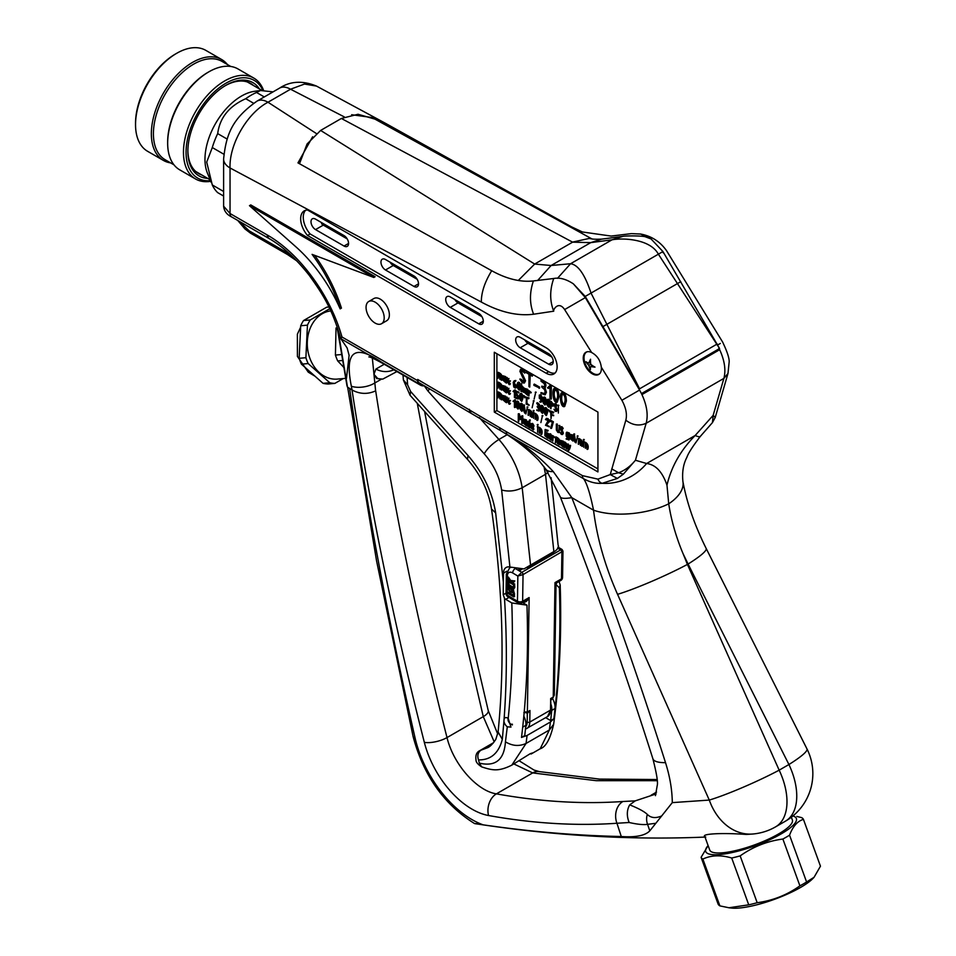 <?xml version="1.0" encoding="UTF-8"?>
<svg xmlns="http://www.w3.org/2000/svg" width="956" height="956" viewBox="0 0 956 956"><rect width="100%" height="100%" fill="white"/><g stroke="black" fill="none" stroke-linecap="round" stroke-linejoin="round"><path stroke-width="1.43" d="M211.252 182.476L207.38 173A51.66 29.827 -60 0 1 236.813 99.113A51.66 29.827 -60 0 1 254.535 91.31L260.45 90.509L256.555 92.481A59.535 34.38 -60 0 0 245.74 98.719C229.141 106.104 219.784 117.731 217.693 133.613A59.535 34.38 -60 0 0 212.292 147.547L206.699 162.09L212.292 184.95A59.535 34.38 -60 0 0 217.693 192.634L223.608 196.052M273.069 91.872L260.45 90.509M341.28 354.545L335.425 355.07L336.034 327.98M335.425 355.07A38.467 30.341 84.9 0 0 336.476 358.058A38.467 30.341 84.9 0 0 337.707 360.926L342.308 360.52M344.447 368.084L337.707 360.926M330.716 310.903A34.261 27.019 84.9 0 0 310.138 358.954A34.261 27.019 84.9 0 0 337.408 379.09L345.582 378.361M611.721 468.87L618.568 472.754L610.251 474.582L617.373 478.442L623.372 474.164L618.568 472.754C624.854 470.471 630.47 466.301 635.429 460.254L646.16 423.269C648.311 415 646.901 405.428 641.93 394.577L719.665 349.705C724.624 360.555 726.034 370.115 723.883 378.397L646.16 423.269C639.277 426.292 632.502 425.277 625.833 420.198L610.251 474.582L597.942 479.135L582.431 475.634A7.325 4.23 -60 0 0 583.566 478.717C586.817 483.031 590.127 493.523 593.533 510.181A54.958 24.02 -7 0 0 668.722 503.824C671.22 520.16 676 536.77 683.05 553.644L687.424 564.422A54.958 5.342 -24 0 1 617.552 594.333L709.28 800.076A54.958 42.685 85 0 0 752.91 834.002L746.409 834.445C719.904 832.485 698.669 834.062 705.755 837.05C630.769 840.228 553.906 835.771 475.168 823.666L474.546 823.558C443.931 804.366 423.448 775.364 413.112 736.574A7.325 2.82 -12.9 0 0 415.071 737.936A3458.665 1996.869 60 0 1 349.609 388.447L352.023 389.964C359.815 394.183 367.69 394.481 375.624 390.861L375.672 390.837C393.334 504.78 417.115 620.372 447.014 737.578A16.491 5.891 165.7 0 1 424.333 742.346A2816.017 1625.833 60 0 1 352.023 389.964L347.494 387.108L337.707 328.338M347.004 385.865L347.494 387.108M424.392 385.806A16.491 9.524 -60 0 1 420.377 385.101A16.491 9.524 -60 0 1 419.11 384.109A137.401 79.324 -60 0 0 418.656 383.631L340.862 338.723L341.973 336.99C330.418 295.464 299.503 253.197 266.987 234.853L268.505 238.199C282.331 246.062 295.894 258.419 309.206 275.292C323.295 294.914 331.875 308.406 340.874 338.771L347.136 347.96L349.107 355.381L346.478 378.325M396.919 371.561L382.747 379.114L376.712 378.552L373.939 374.31L375.899 369.064L384.252 364.236A16.491 9.524 -60 0 1 382.998 363.256C354.819 343.264 344.268 350.924 351.354 386.224L352.023 389.976M291.437 255.551L286.059 252.133L287.505 254.535L296.874 260.94M375.624 390.861L372.338 358.082M522.55 602.531L526.959 605.16L511.807 602.949C513.169 643.137 511.962 681.616 508.21 718.41A5.497 3.179 -120 0 0 507.421 717.944A5.497 3.179 -120 0 0 505.007 717.848A5.497 3.179 -120 0 0 504.099 718.996C506.955 680.409 507.086 640.15 504.493 598.229L503.226 594.751L503.358 582.096L495.662 512.906C492.256 491.97 483.043 472.85 468.022 455.546L410.602 391.47L407.626 384.85L407.089 377.429M503.358 582.085L503.501 573.158A12.834 7.409 -120 0 1 506.154 567.47A12.834 7.409 -120 0 1 509.918 567.028L523.972 568.916L553.871 551.552L545.506 474.307L522.191 487.763C519.323 470.137 511.568 454.028 498.924 439.461C492.388 443.596 487.476 448.364 484.178 453.753C493.678 464.688 499.486 476.757 501.637 489.986L509.918 567.039M552.317 698.191A12.822 7.409 60 0 1 555.006 708.504L553.894 718.745C559.021 677.207 560.849 633.589 559.391 587.916L556.022 584.475M527.186 712.65L529.959 710.511L529.779 722.079L550.513 710.105A1.828 1.076 0.9 0 0 551.038 709.364L550.68 698.537L550.513 710.105A14.651 8.461 60 0 1 547.477 716.606L525.453 729.141M552.102 698.322L550.68 698.537L553.249 697.055A1.828 1.064 60 0 1 552.879 697.868L551.194 699.876M554.337 695.143L553.249 697.055L554.994 582.61L556.022 584.236L554.337 695.143L552.879 697.868M554.994 582.61L556.942 582.67L560.742 580.483A3.669 3.669 0 0 0 562.57 577.364A3.669 2.151 -179.1 0 1 561.495 578.858L554.994 582.61M507.385 575.775L507.086 595.05A3.669 2.151 0.9 0 1 506.023 593.497L506.31 574.221A3.669 2.151 0.9 0 0 507.385 575.775A7.325 4.23 -120 0 1 512.655 572.943L517.841 576.038L517.459 601.24A3.669 2.151 0.9 0 0 522.633 601.3L523.04 574.604A1.828 1.064 -120 0 0 521.773 572.357L517.841 576.038L523.04 574.604L562.965 551.11L562.57 577.364M524.223 711.945L527.389 711.993L529.134 597.548L521.88 602.925A3.669 2.115 60 0 0 522.633 601.3L529.134 597.548C527.365 601.049 525.609 602.519 523.888 601.933L523.864 603.308M526.959 712.614L523.852 712.65M527.115 712.746A1.828 1.04 -59.1 0 1 527.318 713.451L529.959 710.511L527.389 711.993A1.828 1.064 60 0 1 527.007 712.806M522.143 569.095L520.47 570.063L518.845 569.083M515.523 568.629L521.773 572.357L560.634 549.915L562.08 549.509L562.965 551.11M507.433 592.577L513.36 596.114L513.396 594.07L514.173 593.616L514.579 596.46L513.802 596.914L507.421 593.102L508.21 592.123L514.137 595.672M507.612 580.782L510.373 582.431L507.648 578.249L508.437 577.113L510.624 580.471L514.806 580.925L514.017 581.965L510.289 581.583L511.137 582.897L511.914 582.443L514.758 584.14L513.97 585.132L507.6 581.32L508.389 580.34L509.405 580.937M511.066 581.14L511.914 582.443M507.588 582.288L508.52 585.335L513.109 588.083L513.97 586.1L513.707 588.741L508.365 585.777L507.564 584.14L508.365 581.846L509.297 584.893L513.491 587.402M513.515 585.837L514.746 585.658L514.71 587.761L513.707 588.741M508.365 586.876L513.503 588.968L513.802 592.493M527.15 712.722A1.828 1.028 -71.3 0 1 527.497 713.511M513.396 594.07L514.627 593.891M513.85 594.333L513.802 596.914M507.66 577.555L509.847 580.925L510.624 580.471M509.847 580.925L514.806 580.925M514.029 581.368L514.017 581.965M511.137 582.897L513.981 584.594L514.758 584.14M508.054 582.574L508.831 582.12M513.97 586.1L514.746 585.658M512.727 589.422L513.468 592.875C509.763 592.134 507.911 590.163 507.923 586.948L512.727 589.422M512.619 589.876L508.21 587.534C508.556 590.031 510.193 591.621 513.109 592.266L512.619 589.876M508.712 587.546L513.432 591.812M551.11 704.656A12.822 7.409 60 0 1 551.767 710.368L550.656 720.609L545.685 717.645M523.828 716.211A12.822 7.409 -120 0 1 525.86 725.329L524.748 735.57L521.51 737.446C526.684 695.454 528.501 651.359 526.959 605.16M531.094 754.021L532.349 752.981L530.198 753.71L511.795 765.159L526.063 743.445L549.377 729.978L553.644 724.313C550.321 738.869 545.852 747.018 540.212 748.751L549.377 729.978L550.405 721.995L527.091 735.451L521.51 737.446M550.656 720.609L553.894 718.745L550.405 721.995M553.644 724.313C559.571 680.158 561.758 633.708 560.192 584.976L559.391 587.916M504.493 598.229A3.669 2.115 -120 0 0 505.724 599.316L509.01 597.416M511.807 602.949L505.724 599.316M507.301 726.799L505.437 741.796C504.218 759.781 495.531 766.891 479.374 763.139L478.502 759.9C490.751 760.08 498.697 753.244 502.318 739.382L503.932 721.183A5.497 3.179 -120 0 0 507.301 726.799L510.958 727.11L508.21 718.41A3.669 2.115 -120 0 0 508.018 719.474A3.669 2.115 -120 0 0 510.612 723.955A3.669 2.115 -120 0 0 512.368 724.182M510.612 723.955L511.902 724.708A5.497 3.179 -120 0 0 512.368 724.947M503.932 721.171L504.099 719.008M487.524 747.723L479.804 750.639C476.578 752.193 475.323 755.348 476.04 760.08C475.897 762.052 477.785 764.322 481.681 766.891L479.374 763.139M458.76 303.315A3.669 2.294 -64.5 0 1 459.191 302.06M375.899 369.064A31.142 24.557 84.9 0 0 393.836 369.781M376.712 378.552L377.68 378.457A38.467 30.341 84.9 0 0 382.747 379.114M373.939 374.31L377.68 378.457M315.54 229.595A6.417 3.705 60 0 1 311.345 223.943A6.417 3.705 60 0 1 312.337 218.805A6.417 3.705 60 0 1 315.54 219.127L344.041 235.582A6.417 3.705 60 0 1 348.223 241.235A6.417 3.705 60 0 1 347.243 246.373A6.417 3.705 60 0 1 344.041 246.051L315.54 229.595L323.307 225.114A6.417 3.705 60 0 1 321.563 223.692L322.507 223.154M494.204 741.832L483.282 716.63L446.56 558.997L417.294 403.348M476.757 175.295L591.943 238.928M651.096 238.976L662.938 251.559L719.569 348.51L658.385 254.188C649.996 238.51 621.806 237.877 612.019 239.813L622.667 236.395C625.081 235.666 643.4 235.678 645.647 236.909L651.096 238.976L640.58 234.029L631.45 233.623L611.111 236.072L582.395 231.973L569.429 225.855L386.583 123.922L375.696 118.018L376.437 119.942M718.876 348.115L719.653 349.705L718.589 349.083M641.93 394.577L641.153 392.988L641.846 393.382L719.569 348.51M323.307 225.114L347.207 238.904M266.987 234.853L230.038 213.523L230.038 167.969L481.334 302.06C499.94 312.194 517.375 316.245 533.615 314.225L553.727 311.19C552.831 309.899 558.543 300.423 564.626 309.565L591.68 352.549A12.822 7.409 -120 0 0 585.909 352.25A12.822 7.409 -120 0 0 583.244 358.13A12.822 7.409 -120 0 0 588.848 371.024A12.822 7.409 -120 0 0 598.731 374.465A12.822 7.409 -120 0 0 601.312 367.188L621.878 400.277L639.564 390.06L585.347 297.603L573.373 283.848C566.263 279.14 559.714 277.36 553.727 278.495L533.388 280.945C520.482 282.343 506.584 278.937 491.707 270.727L297.973 162.89L312.624 136.792M551.887 357.078L527.987 343.276A6.417 3.705 60 0 1 524.808 339.954M417.163 279.295L393.263 265.493A6.417 3.705 60 0 1 390.084 262.171M450.264 307.378A6.417 3.705 60 0 1 446.07 301.726A6.417 3.705 60 0 1 447.05 296.587A6.417 3.705 60 0 1 450.264 296.91L478.753 313.365A6.417 3.705 60 0 1 482.947 319.017A6.417 3.705 60 0 1 481.967 324.156A6.417 3.705 60 0 1 478.753 323.833L450.264 307.378L458.032 302.897A6.417 3.705 60 0 1 454.853 299.563M458.032 302.897L481.932 316.687M752.91 834.002L752.91 834.002A54.958 54.958 0 0 0 775.603 826.844A54.958 31.727 -120 0 0 779.164 770.166A54.958 5.342 -24 0 1 709.28 800.076L672.295 802.622L649.805 830.848C645.145 835.64 635.644 837.528 621.28 836.524C576.038 835.556 529.971 831.66 483.079 824.825A84.271 48.648 60 0 1 415.071 737.936M479.47 823.881C468.787 823.02 479.41 824.192 483.079 824.825M617.552 594.333C605.017 566.036 597.01 537.989 593.533 510.181L571.808 497.646L553.297 471.607A51.289 14.722 145.9 0 1 545.804 469.145L538.491 460.051C527.569 448.985 515.2 439.354 501.386 431.144L501.111 430.965A7.325 4.051 -57.9 0 1 501.099 430.953L419.194 382.806A7.325 4.23 -60 0 1 417.676 379.448L417.676 380.691L341.973 336.99M418.656 383.631A7.325 4.23 -60 0 1 417.676 380.691M299.491 163.715L307.067 144.009L320.63 130.434L534.667 264.059L551.11 265.505L570.565 263.736L612.019 239.813L590.7 242.645L572.608 242.155L341.364 118.472L358.046 114.266L374.955 119.13L485.349 180.039M572.787 242.047L589.063 238.474C592.373 238.845 591.991 239.502 601.694 239.12L622.679 236.395M316.245 133.458L267.991 102.232A21.988 12.691 -120 0 0 256.997 101.145C231.866 118.855 226.142 134.7 223.608 158.995A21.988 12.691 180 0 0 230.038 167.969C229.058 144.571 247.15 113.119 267.991 102.232L290.54 89.219A21.988 12.691 -120 0 0 279.546 88.131C290.254 81.081 302.586 80.4 316.52 86.088L304.51 84.044L290.54 89.219L344.363 116.943M351.653 114.72L375.696 118.018M341.364 118.472L320.63 130.434M548.708 364.224L520.207 347.769A6.417 3.705 60 0 1 516.025 342.117A6.417 3.705 60 0 1 517.005 336.978A6.417 3.705 60 0 1 520.207 337.289L548.708 353.744A6.417 3.705 60 0 1 552.903 359.396A6.417 3.705 60 0 1 551.911 364.535A6.417 3.705 60 0 1 548.708 364.224L553.237 361.595M555.089 373.031A15.571 8.986 60 0 1 548.708 371.693L310.126 233.957A17.351 10.014 60 0 1 305.669 210.248M413.984 286.442L385.495 269.986A6.417 3.705 60 0 1 381.301 264.334A6.417 3.705 60 0 1 382.281 259.196A6.417 3.705 60 0 1 385.495 259.518L413.984 275.973A6.417 3.705 60 0 1 418.178 281.614A6.417 3.705 60 0 1 417.198 286.752A6.417 3.705 60 0 1 413.984 286.442L418.525 283.824M639.564 390.06L641.153 392.988M553.297 471.607C539.483 456.825 524.199 444.54 507.457 434.765A7.325 4.23 -60 0 1 506.322 431.682L417.676 379.448M501.386 431.144L583.566 478.717C589.948 482.23 596.15 483.76 602.184 483.306L617.373 478.442M573.373 283.848L585.215 296.432L639.48 388.877M557.491 278.327L570.565 263.736C578.081 264.716 584.905 274.491 591.035 293.086L639.6 388.805L717.203 344.005M534.667 264.059L518.343 280.419M287.505 254.535L250.556 233.204A7.325 4.23 -60 0 1 249.11 230.802L238.881 221.099M791.365 817.201L792.369 819.973A43.964 10.492 160 0 1 754.643 844.865A43.964 10.492 160 0 1 709.734 850.039L704.847 836.596M652.876 758.729C625.116 671.196 594.25 583.901 560.276 496.857A51.289 8.138 158.7 0 0 571.808 497.646C606.176 585.717 637.413 674.052 665.519 762.661A51.289 12.309 162.4 0 1 652.876 758.729C656.653 773.583 658.11 782.486 657.238 785.414L655.457 795.655M649.805 830.848L647.571 824.347A14.651 13.886 -83.5 0 1 647.32 814.404C644.368 811.56 638.488 808.382 629.705 804.868L635.202 800.877L656.091 793.946M647.32 814.404C650.881 818.013 655.685 818.515 661.731 815.922M635.202 800.877L622.906 801.498A16.491 12.954 86.1 0 0 616.943 823.259L629.168 822.507C637.305 824.347 643.436 824.956 647.571 824.347L655.003 823.379M806.983 748.93A54.958 7.146 153.3 0 1 788.927 764.525L779.164 770.166L687.424 564.422L688.093 564.04L788.927 764.525A54.958 31.727 -120 0 1 785.366 821.216A54.958 54.958 0 0 0 806.983 748.93L706.161 548.433A54.958 7.146 153.3 0 1 688.093 564.04L683.05 553.644M597.93 471.917L494.3 412.084L494.3 352.25L597.93 412.084L597.93 471.917M340.145 308.872A109.916 63.466 -120 0 0 312.086 254.38L373.832 277.467L249.468 205.671L295.822 246.768A109.916 63.466 60 0 1 340.145 308.872L341.447 308.131A109.916 63.466 -120 0 0 314.632 255.336M373.832 277.467L375.122 276.714L250.771 204.919L249.468 205.671M546.115 347.769A15.571 8.986 60 0 1 556.284 361.488A15.571 8.986 60 0 1 553.906 373.963A15.571 8.986 60 0 1 546.115 373.199L307.533 235.451A17.351 10.014 60 0 1 304.271 210.834A17.351 10.014 60 0 1 307.533 210.021L546.115 347.769M381.54 323.726L386.714 320.726A12.822 7.409 -120 0 0 386.714 305.92A12.822 7.409 -120 0 0 373.892 298.523L368.717 301.51A12.822 7.409 -120 0 0 367.606 314.13A12.822 7.409 -120 0 0 378.672 324.299A12.822 7.409 -120 0 0 381.54 323.726A12.822 7.409 -120 0 0 381.54 308.908A12.822 7.409 -120 0 0 368.717 301.51M572.608 242.155L534.846 263.952M706.161 548.433C694.582 525.143 686.838 502.82 682.907 481.477A54.958 26.242 169.6 0 1 668.722 503.824L666.977 485.17C671.327 466.671 680.732 450.109 695.191 435.482A54.958 6.345 -140.6 0 0 700.318 436.414L712.459 422.588L715.219 417.461L713.152 415.37L712.459 422.576M310.126 233.957L307.533 235.451M601.312 367.188C600.428 360.436 597.225 355.56 591.68 352.549M231.555 216.881A7.325 4.23 120 0 1 230.038 213.523L223.608 206.173C224.074 211.001 226.727 214.574 231.555 216.881L268.505 238.211M223.608 191.475L212.292 184.95M792.918 815.97A48.242 11.52 160 0 1 752.527 846.705A48.242 11.52 160 0 1 708.109 845.582L701.095 857.329L718.123 904.137A54.588 13.037 160 0 0 719.892 905.882L728.95 907.758L748.739 904.83L731.71 858.01C720.8 854.807 711.192 855.154 702.863 859.074A54.588 13.037 160 0 1 701.095 857.329M629.705 804.868C626.73 810.126 626.562 816.006 629.168 822.507M597.93 468.918L568.187 451.746M567.386 451.292L496.893 410.59L494.3 412.084M496.893 410.59L496.893 353.744M264.286 96.938L256.555 92.481M623.372 474.164L635.429 460.254L646.626 463.517C655.613 464.616 662.4 471.834 666.977 485.17M597.942 479.135A7.325 5.784 -95 0 0 602.184 483.306A54.958 50.286 -59.9 0 0 646.626 463.517L695.191 435.482L713.152 415.37L723.883 378.397L727.994 373.426L729.105 362.491C729.631 359.109 727.492 352.31 722.652 342.093L666.559 250.711C660.118 241.593 651.454 236.036 640.58 234.029M227.122 139.05L217.693 133.613M223.812 154.203L212.292 147.547M253.627 103.272L245.74 98.719M796.886 816.448L801.666 817.631A54.588 13.037 160 0 1 803.434 819.364C797.483 821.108 792.859 826.378 789.56 835.174A54.588 13.037 160 0 1 782.88 839.033C767.262 841.125 753.017 846.753 740.159 855.895A54.588 13.037 160 0 1 731.71 858.01M521.534 370.187L521.223 371.454L525.561 380.751L524.486 382.866M519.813 379.066L522.239 381.922L523.697 382.065L524.235 380.715L519.933 371.382L520.518 369.386L522.382 369.458L524.796 373.115L521.247 370.283L520.709 371.753L525.047 381.05L524.246 383.057L522.251 382.77L519.813 379.066L521.116 379.221L523.9 381.898M520.996 369.135L522.896 369.159L525.191 372.159L524.796 373.115M569.585 445.4L570.051 445.663C569.68 448.543 568.796 450.467 567.386 451.447L568.45 449.296L567.326 444.086L568.712 448.519L569.585 445.4L570.577 445.365C570.194 448.245 569.31 450.168 567.912 451.148M567.386 451.447L568.378 451.411M567.326 444.086L568.318 444.062L569.226 448.221M564.554 447.922L564.614 441.923C567.063 443.476 567.9 445.771 567.111 448.806L566.143 448.842L565.988 444.086L564.554 443.058L564.554 447.922L565.068 442.759M563.323 441.182L563.323 447.181L560.156 444.349L560.419 440.417L563.323 441.182L560.419 440.405M557.527 443.823L557.061 438.708L555.795 437.979L555.34 442.568L555.854 436.868C559.284 438.266 560.586 440.812 559.762 444.528L558.794 444.564L557.527 438.971L557.527 443.823L558.041 438.673M556.308 437.681L555.795 442.831M552.807 441.11L552.353 435.458L555.089 437.86L552.807 436.223L552.807 441.11L553.333 435.924M549.712 436.187L551.863 439.437L551.337 440.262L548.875 438.314L548.72 434.861L549.114 433.988L551.026 435.076L551.409 437.776L551.935 436.067L550.608 433.809L549.401 433.905M546.904 432.769L548.266 433.57L547.752 438.183L544.848 435.637L545.087 429.531L548.17 430.427L547.645 431.264L545.41 430.152L545.302 435.828L547.298 437.394L546.904 432.769M545.41 429.507L548.17 430.427M545.828 430.212L545.828 435.53L547.298 436.796M539.28 433.331L539.339 427.332C541.789 428.885 542.626 431.168 541.837 434.203L540.857 434.239L540.714 429.495L539.28 428.467L539.28 433.331L539.793 428.169M537.714 426.424L537.654 432.363L537.714 426.424M537.714 424.416L537.654 425.767L537.714 424.416M531.751 425.826L533.902 429.065L533.388 429.889L530.927 427.953L530.771 424.5L531.166 423.627L533.078 424.715L533.46 427.404L533.974 425.707L532.647 423.436L531.13 423.639M529.875 419.863L529.815 427.834L527.425 426.197L527.174 421.907L527.748 421.309L529.361 422.182L529.875 419.863M527.736 421.309L529.361 421.584M526.398 419.863L526.398 425.862L523.231 423.03L523.494 419.098L526.398 419.863L523.494 419.087M520.423 419.636L518.75 415.49L518.283 421.19L518.283 413.793L520.279 418.692L521.821 415.836L522.777 415.788L522.777 423.185L521.797 423.221L521.797 417.234L520.423 419.636L522.311 416.935M519.263 416.995L518.75 421.465M518.283 413.793L519.228 413.745L520.805 418.393M585.371 448.28L585.431 442.281C587.88 443.835 588.717 446.117 587.928 449.153L586.96 449.189L586.805 444.444L585.371 443.417L585.371 448.28L585.885 443.118M583.805 441.373L583.746 447.312L583.805 441.373M583.805 439.366L583.746 440.716L583.805 439.366M580.4 445.377L579.945 440.25L578.679 439.521L578.225 444.11L578.739 438.422C582.168 439.808 583.471 442.365 582.646 446.07L581.666 446.105L580.4 440.525L580.4 445.377L580.925 440.226M579.193 439.222L578.679 444.373M577.651 435.805L576.05 442.891L577.651 435.805M574.221 433.833L575.691 441.529L575.177 442.353C573.54 439.975 573.062 437.227 573.708 434.132L574.221 433.833M572.931 435.064L572.931 441.063L569.776 438.23L570.027 434.299L572.931 435.064L570.027 434.299M566.753 432.148L569.358 433.008L568.784 439.963M566.191 438.577L568.091 439.64L568.402 438.445L566.191 436.163L566.191 432.877L567.075 432.279L568.844 433.307L568.844 439.605L566.191 439.103L566.705 438.278L568.473 439.294M561.076 427.416L563.395 433.14L562.666 434.347M559.977 432.339L561.327 433.928L562.439 433.259L560.037 428.073L560.371 426.962L561.399 427.009L562.749 429.041L560.778 427.452L560.479 428.276L562.881 433.438L562.463 434.538L561.327 434.394L559.977 432.339L562.331 433.797M560.778 426.806L561.925 426.711L563.204 428.372L562.749 429.041M556.332 424.094L556.786 430.212L557.85 431.861L558.842 431.407L559.296 425.802L559.296 431.682L558.878 432.59L557.838 432.375L556.332 429.961L556.332 424.094L557.312 424.058L557.312 429.913L558.794 431.718M558.842 425.54L559.822 425.504L559.164 432.327M549.987 421.692L550.047 419.863L553.405 421.811L551.648 428.169L550.644 428.204L552.353 422.325L549.987 420.963L549.987 421.692L550.513 420.664M545.995 419.194C547.8 417.772 548.852 418.668 549.126 421.883L546.581 424.751L549.353 426.89L545.506 425.265L548.206 420.485L545.936 419.768L546.617 419.087M542.482 415.502L540.869 422.588L542.482 415.502M535.217 419.314L535.276 413.327C537.726 414.868 538.551 417.163 537.774 420.198L536.794 420.234L536.651 415.478L535.217 414.462L535.217 419.314L535.73 414.163M533.651 412.406L533.591 418.346L533.651 412.406M533.651 410.399L533.591 411.749L533.651 410.399M530.245 416.41L529.791 411.295L528.525 410.566L528.059 415.155L528.572 409.455C532.002 410.853 533.305 413.398 532.492 417.115L531.512 417.151L530.245 411.558L530.245 416.41L530.759 411.259M529.038 410.267L528.525 415.418M527.497 406.85L525.896 413.936L527.497 406.85M524.067 404.866L525.537 412.574L525.023 413.398C523.386 411.02 522.896 408.272 523.553 405.165L524.067 404.866M520.602 403.599L520.841 403.372C522.191 403.05 522.98 404.615 523.183 408.045L522.107 411.08M516.766 401.377L517.017 401.161C518.367 400.851 519.144 402.404 519.347 405.834L518.283 408.869M513.575 401.544L513.025 401.221L515.38 399.835L515.38 407.256L514.412 407.28L514.412 400.791L513.575 401.544L514.926 400.492M510.002 403.145L509.93 404.233L510.002 403.145M510.002 400.301L509.93 401.389L510.002 400.301M508.413 398.413L507.791 400.588L509.022 404.161L507.528 400.97L506.083 402.464L507.313 400.325L506.202 397.134L507.54 399.919L508.939 398.114L508.305 400.289L509.536 403.862M508.042 400.672L506.537 402.727M506.202 397.134L507.182 397.11L508.066 399.62M505.664 396.226L505.676 402.225L502.509 399.405L502.772 395.461L505.664 396.226L502.76 395.461M499.857 398.867L499.402 393.752L498.136 393.024L497.67 397.612L498.184 391.912C501.613 393.298 502.916 395.856 502.103 399.572L501.123 399.608L499.857 394.015L499.857 398.867L500.37 393.717M498.65 392.725L498.136 397.875M551.05 418.656L550.584 410.984L553.787 412.227L553.273 413.052L551.05 411.773L551.05 414.295L553.655 415.74L551.05 414.832L551.05 418.656L551.564 414.534M551.564 411.474L551.564 413.996M548.445 409.777L550.214 411.2L549.64 411.857M545.004 407.889L545.219 407.674C546.653 407.399 547.441 408.965 547.597 412.347L546.521 415.37M541.18 405.679L541.395 405.464C542.817 405.201 543.606 406.754 543.761 410.136L542.697 413.159M536.77 403.002C539.148 404.4 539.793 405.87 538.706 407.411L539.065 411.092L536.782 410.387L538.646 410.542L539.076 409.538L537.212 406.826L538.61 406.754L538.885 405.858L536.77 403.528L537.284 402.703C539.674 404.101 540.319 405.571 539.22 407.101L540.032 409.526L539.232 410.925M536.782 409.861L538.885 410.315M537.212 406.288L538.814 406.527M533.723 400.648L532.122 407.734L533.723 400.648M526.935 397.851L526.935 403.169L529.086 405.368L526.182 404.077L526.445 397.134L529.086 397.971L528.572 398.795L526.409 398.126L526.409 403.468L529.086 404.842M526.505 397.134L529.086 397.971M523.828 395.557L525.597 396.979L525.023 397.636M520.387 393.669L520.602 393.466C522.024 393.179 522.812 394.744 522.968 398.126L521.904 401.15M516.861 391.434L516.861 393.956L519.18 397.338L518.379 398.831M515.822 397.756L517.77 398.473L518.2 397.385L515.881 394.529L515.881 390.944L518.558 392.486L516.348 391.733L516.348 394.254L518.666 397.636L518.152 399.034L515.822 398.294L516.336 397.457L517.997 398.258M515.881 390.944L519.072 392.187L518.558 393.012M513.575 391.745L513.025 391.422L514.436 390.084L515.38 390.036L515.38 397.445L514.412 397.481L514.412 390.992L513.575 391.745L514.926 390.693M510.002 393.346L509.93 394.434L510.002 393.346M510.002 390.502L509.93 391.59L510.002 390.502M508.413 388.614L507.791 390.789L509.022 394.362L507.528 391.171L506.083 392.665L507.313 390.526L506.202 387.335L507.54 390.12L508.939 388.303L508.305 390.49L509.536 394.063M508.042 390.873L506.537 392.928M506.202 387.335L507.182 387.3L508.066 389.821M505.664 386.427L505.676 392.426L502.509 389.594L502.772 385.662L505.664 386.427L503.095 385.615M499.857 389.068L499.402 383.942L498.136 383.213L497.67 387.813L498.184 382.101C501.613 383.499 502.916 386.057 502.103 389.773L501.123 389.809L499.857 384.204L499.857 389.068L500.37 383.906M498.65 382.914L498.136 388.076M558.412 405.093L558.364 413.04L558.412 405.093M555.066 404.328L557.384 410.064L556.655 411.259M553.966 409.264L555.317 410.853L556.428 410.184L554.026 404.997L554.361 403.886L555.388 403.922L556.739 405.953L554.767 404.376L554.456 405.201L556.87 410.363L556.452 411.462L555.317 411.319L553.966 409.264L556.32 410.71M554.755 403.731L555.902 403.623L557.181 405.296L556.739 405.953M550.489 401.114L553.476 404.902L552.962 406.169L550.943 405.523L550.489 408.511L550.489 401.114L554.002 404.603L553.201 405.965M551.457 405.225L550.943 408.774M547.537 399.536L547.776 399.309C549.138 398.999 549.915 400.564 550.106 403.994L549.043 407.017M543.701 397.326L543.94 397.099C545.302 396.788 546.079 398.353 546.282 401.783L545.219 404.806M541.084 401.377L539.71 401.795L541.371 399.931L539.303 398.258L539.28 395.079L541.263 396.131L541.825 397.911L541.789 400.695L540.905 402.261L539.71 401.795L540.833 401.508M539.578 394.995L540.809 394.9L542.351 397.612L542.303 400.397L541.144 402.094M535.742 392.008L534.141 399.094L535.742 392.008M528.907 396.035L528.453 390.383L531.178 392.785L530.233 392.844L528.907 391.159L528.907 396.035L529.433 390.861M527.676 389.331L527.688 395.33L524.521 392.498L524.772 388.566L527.676 389.331L525.107 388.518M520.936 384.037L521.39 386.296L523.589 388.554L523.589 391.96L520.936 391.434L521.45 383.738L521.916 385.997L524.067 387.969L523.553 392.307M518.009 382.496L518.26 382.269C519.61 381.958 520.387 383.523 520.59 386.953L519.526 389.976M514.4 380.727L515.834 380.476L514.173 382.866L516.73 386.308L515.965 387.801M510.002 383.535L509.93 384.635L510.002 383.535M510.002 380.691L509.93 381.779L510.002 380.691M508.413 378.803L507.791 380.978L509.022 384.551L507.528 381.372L506.083 382.854L507.313 380.715L506.202 377.524L507.54 380.321L508.939 378.504L508.305 380.679L509.536 384.252M508.042 381.074L506.537 383.117M506.202 377.524L507.182 377.5L508.066 380.022M505.664 376.628L505.676 382.627L502.509 379.795L502.772 375.863L505.664 376.628L503.095 375.816M499.857 379.257L499.402 374.143L498.136 373.414L497.67 378.002L498.184 372.302C501.613 373.7 502.916 376.246 502.103 379.962L501.123 379.998L499.857 374.405L499.857 379.257L500.37 374.107M498.65 373.115L498.136 378.265M561.961 392.749L562.212 392.546C564.649 391.984 566.06 394.792 566.418 400.97L564.733 406.384M554.516 388.447L554.779 388.255C557.217 387.694 558.615 390.502 558.985 396.68L557.3 402.094M548.493 388.411L547.489 387.837L550.035 385.435L551.337 385.579L551.337 398.927L549.987 398.748L549.987 387.06L548.493 388.411L550.501 386.762M540.976 380.225C545.267 382.759 546.426 385.399 544.454 388.172L545.924 392.522L545.099 394.804L540.988 393.525L540.988 392.581L544.37 393.8L545.123 392.008L544.597 389.642L541.777 387.132L541.777 386.164L544.251 387.013L544.789 385.376L544.107 383.523L540.976 381.193L541.49 379.926C545.792 382.46 546.952 385.101 544.98 387.873L546.438 392.223L545.231 394.709M544.454 388.172L545.147 387.825M540.988 392.581L544.621 393.609M541.777 386.164L544.502 386.81M534.392 384.109L539.614 387.12L539.614 388.052L533.866 385.328L534.392 384.109M529.767 387.084L528.943 386.606L528.943 374.25L526.386 372.768L526.386 371.8L532.803 374.919L532.289 376.174L529.767 374.716L529.767 387.084L530.281 374.417M702.863 859.074L719.892 905.882M740.159 855.895L757.188 902.715A54.588 13.037 160 0 1 748.739 904.83M782.88 839.033L799.909 885.842C787.051 894.995 772.818 900.612 757.188 902.715M789.56 835.174L806.589 881.994A54.588 13.037 160 0 1 799.909 885.842M803.434 819.364L820.463 866.184L814.07 877.273L806.589 881.994M564.1 442.222C566.55 443.775 567.374 446.07 566.597 449.105M562.797 441.481L563.849 446.356M555.34 437.167C558.77 438.565 560.061 441.11 559.248 444.827M552.353 435.458L555.089 437.394M551.409 437.776L549.186 436.486L551.863 439.437M546.378 433.068L548.266 433.57M547.752 433.869L547.752 438.183M538.814 427.631C541.275 429.184 542.1 431.467 541.323 434.514M537.2 426.723L538.168 426.687M537.654 426.985L537.654 432.363M537.2 424.715L538.168 424.679M537.654 424.978L537.654 425.767M533.46 427.404L531.237 426.125L533.902 429.065M529.361 420.162L530.329 420.126M529.815 420.437L529.815 427.834M525.872 420.162L526.923 425.038M521.821 415.836L522.777 415.788M522.251 416.087L522.251 423.484M584.917 442.58C587.366 444.134 588.191 446.416 587.414 449.451M583.291 441.672L584.271 441.636M583.746 441.935L583.746 447.312M583.291 439.664L584.271 439.629M583.746 439.927L583.746 440.716M578.225 438.72C581.642 440.107 582.945 442.664 582.132 446.368M577.125 436.103L578.105 436.067M577.591 436.366L576.05 442.891M573.708 434.132L574.687 434.096M574.162 434.394L575.691 441.529M572.417 435.362L573.457 440.238M569.358 439.306L569.107 439.915M549.533 420.162L553.405 421.811M552.891 422.48L551.134 428.467M546.33 419.158L545.482 419.505C547.286 418.071 548.326 418.967 548.613 422.182L546.581 424.751M546.067 425.05L549.353 426.352M545.482 419.505L546.497 418.286M541.956 415.8L542.936 415.764M542.41 416.063L540.869 422.588M534.751 413.625C537.2 415.167 538.037 417.461 537.248 420.497M533.137 412.705L534.105 412.669M533.591 412.968L533.591 418.346M533.137 410.698L534.105 410.662M533.591 410.96L533.591 411.749M528.059 409.754C531.488 411.152 532.791 413.697 531.966 417.414M526.971 407.148L527.951 407.113M527.425 407.411L525.896 413.936M523.553 405.165L524.521 405.129M524.008 405.428L525.537 412.574M522.657 408.343L521.88 411.295C519.514 409.144 518.989 406.611 520.315 403.671C521.677 403.348 522.454 404.914 522.657 408.343M518.833 406.133L518.056 409.084C515.678 406.945 515.165 404.4 516.491 401.46C517.853 401.15 518.63 402.703 518.833 406.133M514.436 399.895L515.38 399.835M514.866 400.134L514.866 407.555M509.476 403.444L510.456 403.408M509.476 400.6L510.456 400.564M505.15 396.525L506.19 401.4M497.67 392.211C501.099 393.597 502.402 396.154 501.577 399.871M550.584 410.984L553.787 412.227M551.05 414.295L553.655 415.203M549.7 411.498L548.147 409.837L549.7 411.498M547.071 412.645L546.294 415.585C543.964 413.601 543.438 411.068 544.705 407.973C546.139 407.698 546.928 409.264 547.071 412.645M543.235 410.435L542.47 413.374C540.14 411.415 539.602 408.869 540.881 405.762C542.303 405.499 543.092 407.053 543.235 410.435M533.209 400.946L534.189 400.911M533.663 401.209L532.122 407.734M525.083 397.278L524.82 397.875L523.506 395.617L525.083 397.278M522.454 398.425L521.665 401.365C519.335 399.393 518.809 396.86 520.088 393.764C521.51 393.478 522.299 395.043 522.454 398.425M514.436 390.084L515.38 390.036M514.866 390.335L514.866 397.744M509.476 393.645L510.456 393.609M509.476 390.801L510.456 390.765M505.15 386.726L506.19 391.601M497.67 382.4C501.099 383.798 502.402 386.355 501.577 390.072M557.898 405.392L558.878 405.356M558.364 405.655L558.364 413.04M549.592 404.292L548.816 407.232C546.45 405.105 545.924 402.56 547.262 399.608C548.613 399.297 549.389 400.863 549.592 404.292M545.768 402.082L544.98 405.021C542.614 402.882 542.1 400.337 543.426 397.397C544.789 397.087 545.565 398.652 545.768 402.082M535.229 392.307L536.197 392.271M535.683 392.569L534.141 399.094M528.453 390.383L531.178 392.33M527.162 389.63L528.202 394.505M524.103 391.661L523.876 392.307M520.076 387.252L519.299 390.191C516.921 388.052 516.407 385.507 517.734 382.567C519.096 382.257 519.873 383.822 520.076 387.252M514.973 381.121L513.647 383.165L516.216 386.606L515.212 388.088L513.754 386.965L513.229 382.4L514.173 380.823L515.834 381.026M509.476 383.834L510.456 383.798M509.476 380.99L510.456 380.954M505.15 376.927L506.19 381.803M497.67 372.601C501.099 373.999 502.402 376.545 501.577 380.261M565.904 401.269L564.482 406.575C560.168 408.14 559.368 392.677 561.698 392.844C564.136 392.283 565.534 395.091 565.904 401.269M558.459 396.979L557.061 402.285C552.723 403.862 551.935 388.375 554.265 388.554C556.703 387.993 558.101 390.801 558.459 396.979M550.035 385.435L551.337 385.579M550.811 385.877L550.811 399.226M533.866 384.408L539.614 387.12M539.088 387.419L539.088 388.351M526.386 371.8L532.803 374.919M532.289 375.218L532.289 376.174M587.259 351.748A12.643 7.301 -120 0 0 586.637 352.047A12.643 7.301 -120 0 0 584.02 357.675A12.643 7.301 -120 0 0 584.259 360.352A19.789 19.789 0 0 0 590.892 371.836A12.643 7.301 -120 0 0 599.269 373.939A12.643 7.301 -120 0 0 599.842 373.545M814.07 877.273L813.209 878.194A48.242 11.52 160 0 1 797.567 889.104A48.242 11.52 160 0 1 736.395 908.2A48.242 11.52 160 0 1 731.161 908.033L728.95 907.77M562.343 445.329L562.343 441.732L560.766 440.979L560.622 444.636L562.343 445.329M549.186 435.972L550.955 437L550.094 434.645L549.186 435.972L551.469 436.701M531.237 425.611L533.006 426.627L532.145 424.273L531.237 425.611L533.52 426.328M529.361 422.683L527.628 422.241L527.628 425.575L529.361 427.045L529.361 422.683M525.418 424.01L525.418 420.413L523.84 419.66L523.697 423.317L525.418 424.01M571.951 439.21L571.951 435.613L570.374 434.872L570.23 438.517L571.951 439.21M568.378 437.908L568.378 433.558L566.8 432.793L566.8 436.832L568.378 437.908M522.203 408.081L520.673 404.257C519.55 406.754 519.861 408.905 521.582 410.686L522.203 408.081M518.367 405.87L516.837 402.046C515.726 404.555 516.025 406.694 517.758 408.475L518.367 405.87M504.696 400.373L504.696 396.776L503.119 396.035L502.964 399.692L504.696 400.373M549.246 411.235L548.469 410.399L549.246 411.235M546.617 412.371L545.087 408.559C543.964 411.08 544.275 413.219 546.007 414.964L546.617 412.371M542.781 410.16L541.251 406.348C540.14 408.869 540.439 411.008 542.172 412.753L542.781 410.16M524.617 397.027L523.852 396.178L524.617 397.027M521.988 398.162L520.458 394.338C519.347 396.86 519.658 398.999 521.39 400.743L521.988 398.162M504.696 390.574L504.696 386.977L503.119 386.224L502.964 389.893L504.696 390.574M550.943 401.902L550.943 404.986L553.022 404.627L550.943 401.902M552.616 405.607L553.022 404.627M549.138 404.03L547.609 400.205C546.497 402.703 546.796 404.854 548.517 406.635L549.138 404.03M545.302 401.819L543.773 397.995C542.661 400.492 542.96 402.631 544.693 404.412L545.302 401.819M540.295 395.724C538.706 396.334 539.065 397.553 541.371 399.393L539.602 395.617M526.696 393.478L526.696 389.881L525.119 389.14L524.975 392.785L526.696 393.478M521.402 386.822L521.402 391.171L523.135 391.721C523.697 389.51 523.123 387.873 521.402 386.822M519.61 386.977L518.08 383.153C516.969 385.662 517.268 387.801 519 389.582L519.61 386.977M515.75 386.367L513.647 383.715C513.742 386.953 514.436 387.837 515.75 386.367L515.427 387.479M504.696 380.775L504.696 377.178L503.119 376.425L502.964 380.082L504.696 380.775M565.08 400.791C565.247 397.027 564.327 394.732 562.331 393.92C560.395 395.688 560.778 404.986 563.968 405.475L565.08 400.791M557.635 396.501C557.814 392.737 556.894 390.442 554.886 389.618C552.938 391.398 553.357 400.695 556.523 401.185L557.635 396.501M590.736 366.483A19.718 7.827 132.2 0 0 590.414 369.614A19.718 13.814 -74 0 1 588.824 365.347A19.718 14.065 -164 0 1 585.944 361.715A19.718 8.269 -10.9 0 0 588.848 363.149A19.718 7.827 -47.8 0 1 590.557 359.229A19.718 13.814 106 0 0 590.76 364.296A19.718 14.065 16 0 0 595.014 367.116A19.718 8.269 169.1 0 1 590.736 366.483L592.397 365.527M561.136 441.039L561.136 444.337L562.343 445.46M549.76 434.514L549.712 435.673M531.811 424.141L531.751 425.312M528.142 421.99L528.142 425.277L529.875 426.746M524.211 419.72L524.211 423.018L525.418 424.141M570.744 434.92L570.744 438.218L571.951 439.354M567.171 432.865L567.171 436.008L568.378 437.31M520.96 404.221L521.809 410.423M517.136 402.01L517.985 408.212M503.489 396.083L503.489 399.393L504.684 400.516M548.852 410.471L549.234 411.152M545.374 408.511L546.223 414.713M541.538 406.3L542.399 412.502M524.223 396.262L524.617 396.931M520.757 394.302L521.606 400.492M503.489 386.284L503.489 389.594L504.684 390.705M551.457 401.604L551.457 404.687L552.855 405.392M547.896 400.17L548.756 406.372M544.072 397.947L544.92 404.161M540.809 395.425C539.22 396.035 539.578 397.254 541.885 399.094M525.489 389.188L525.489 392.486L526.696 393.621M521.916 386.523L521.916 390.873L523.649 391.422M518.367 383.117L519.228 389.319M514.173 384.013L514.459 386.272L515.631 387.228M503.489 376.485L503.489 379.783L504.684 380.906M562.606 393.824C560.921 398.007 561.447 401.819 564.207 405.272M555.173 389.522C553.476 393.705 554.002 397.517 556.762 400.97M588.824 365.347L590.76 364.224M590.545 362.169L588.848 363.149M253.579 85.562A52.03 30.042 120 0 0 250.675 83.459A52.03 30.042 120 0 0 225.305 85.67M187.878 150.498A52.03 30.042 120 0 0 198.645 173.574A52.03 30.042 120 0 0 201.907 175.044M259.399 88.92A53.859 31.094 120 0 0 225.963 85.287A53.859 31.094 120 0 0 225.951 85.287A53.859 31.094 120 0 0 187.878 151.251A53.859 31.094 120 0 0 207.739 178.402M262.828 90.378A56.428 32.576 120 0 0 225.963 83.196A56.428 32.576 120 0 0 186.838 142.755A56.428 32.576 120 0 0 210.511 180.66M227.42 64.542A58.256 33.639 120 0 0 221.661 59.523L205.863 50.393A58.256 33.639 120 0 0 176.729 53.285L175.438 54.026A56.428 32.576 120 0 0 135.537 123.133L135.537 124.627A58.256 33.639 120 0 0 147.606 151.299L163.404 160.417A58.256 33.639 120 0 0 170.634 162.902M263.557 90.402A58.256 33.639 120 0 0 253.794 78.069A58.256 33.639 120 0 0 224.66 80.949A58.256 33.639 120 0 0 186.599 132.287A58.256 33.639 120 0 0 195.538 178.975A58.256 33.639 120 0 0 210.774 181.317M175.438 54.026L176.729 53.285A58.256 33.639 120 0 0 135.537 124.627M195.538 178.975L179.728 169.845A58.256 33.639 -60 0 1 167.659 143.173A58.256 33.639 -60 0 1 208.862 71.831A58.256 33.639 -60 0 1 237.984 68.94L253.794 78.069M221.661 59.523A58.256 33.639 120 0 0 192.538 62.403A58.256 33.639 120 0 0 154.478 113.74A58.256 33.639 120 0 0 163.404 160.417M167.659 143.173L167.659 141.978A56.786 32.791 -60 0 1 207.822 72.429L208.862 71.831M173.968 164.826L165.173 159.748A56.786 32.791 -60 0 1 165.173 94.178A56.786 32.791 -60 0 1 221.971 61.387L230.755 66.466M329.7 308.728L310.246 319.961A38.467 30.341 -95.1 0 0 307.45 325.16L305.896 357.711L299.168 358.309L300.71 325.757A38.467 30.341 -95.1 0 1 303.518 320.559L326.689 307.187L328.852 306.984M343.216 378.576L334.863 383.392A38.467 30.341 -95.1 0 1 329.784 382.735L308.167 363.567A38.467 30.341 -95.1 0 1 305.896 357.711M307.45 325.16L300.71 325.757M308.167 363.567L301.439 364.164A38.467 30.341 -95.1 0 1 299.168 358.309M329.784 382.735L323.056 383.344L301.439 364.164M334.863 383.392L328.123 384.001A38.467 30.341 -95.1 0 1 323.056 383.344M310.246 319.961L303.518 320.559M338.854 333.262L338.735 334.815M382.998 363.256L419.11 384.109M249.11 230.802L286.059 252.133L285.725 250.436M381.265 379.245L374.453 383.189A16.491 7.791 170 0 1 351.354 386.224M424.249 385.818L428.013 391.088L484.178 453.753M506.859 571.222L503.501 573.158M503.226 594.751L506.023 593.138M526.577 713.009L527.318 713.451L527.186 722.043A1.828 1.076 -179.1 0 0 529.779 722.079A14.651 8.461 60 0 1 526.744 728.58M557.635 548.123L560.634 549.915A1.828 1.064 -120 0 1 561.901 552.174L561.495 578.858A3.669 2.115 60 0 1 560.742 580.483M527.186 722.043A12.822 7.409 60 0 1 525.704 726.739M511.209 567.362A10.994 6.345 -120 0 0 509.656 567.864L510.743 567.231M506.023 593.497A3.669 3.669 0 0 0 507.803 596.699A3.669 2.079 120.9 0 1 507.086 595.05L517.459 601.24A3.669 2.079 -59.1 0 0 518.164 602.889A3.669 3.669 0 0 0 521.88 602.925M512.655 572.943A3.669 2.079 -59.1 0 1 515.188 568.545M551.767 710.368L555.006 708.504M525.86 725.329L522.705 727.146M505.437 741.796C512.285 746.015 519.156 746.564 526.063 743.445L527.091 735.451M502.318 739.382L498.1 731.926C505.031 662.711 502.844 588.406 491.515 509.01L495.662 512.906M501.637 489.986C508.437 491.874 515.296 491.133 522.191 487.763L530.544 565.02M479.35 417.629L498.924 439.461L507.062 434.753M428.013 391.088L429.495 388.757M407.626 384.85L403.372 379.926L410.052 395.258L467.472 459.346C480.593 474.582 488.612 491.133 491.515 508.998M410.602 391.47L410.052 395.258M468.022 455.546L467.484 459.334M478.502 759.9C477.128 755.706 477.916 752.492 480.856 750.257L493.069 743.206M547.991 472.491L545.506 474.307L543.976 466.6M475.228 311.321L475.335 312.887M424.607 411.51L453.036 560.18L488.241 710.595A16.491 5.891 -14.3 0 1 483.282 716.63L447.014 737.578C453.347 764.167 476.96 790.994 496.403 793.862A16.491 12.105 100.2 0 0 488.54 815.516A71.449 41.251 60 0 1 424.333 742.346M488.54 815.516A1115.664 644.129 60 0 0 616.943 823.259L621.28 836.524M657.154 780.693L596.138 780.67L532.671 772.926L513.874 763.952M657.071 779.546L599.436 779.092L539.387 771.612A16.491 12.105 -79.8 0 0 532.671 772.926L496.403 793.862C540.26 801.737 582.431 804.283 622.906 801.498M537.642 280.49L551.11 265.505L590.7 242.645L601.694 239.12M585.215 296.432L662.938 251.559M663.07 252.731C667.658 250.078 667.658 250.078 663.07 252.731M582.395 231.961L569.429 225.855M720.334 343.443L717.299 345.188M344.041 246.051L348.57 243.433M621.878 400.277C625.965 407.686 627.279 414.33 625.833 420.198M491.707 270.727C484.728 282.104 481.274 292.548 481.334 302.06M533.388 280.945C529.445 292.739 529.516 303.841 533.615 314.225M553.727 278.495C549.688 290.038 549.688 300.937 553.727 311.19M585.347 297.603L564.626 309.565M520.207 347.769L527.987 343.276M385.495 269.986L393.263 265.493M478.753 323.833L483.294 321.216M665.519 762.661C669.893 776.559 672.152 789.871 672.295 802.622M470.914 412.669A7.325 4.23 -60 0 1 469.396 409.311M582.431 475.634L506.322 431.682M656.545 792.082L651.084 795.237M603.057 326.534L680.78 281.661M548.708 371.693L546.115 373.199M501.099 430.953A7.325 4.051 -57.9 0 1 499.809 427.738M261.944 90.39L247.413 82.001M210.153 179.8L195.753 171.483M413.112 736.574L376.545 560.754L347.637 387.192M336.918 326.068L346.992 385.877M349.095 355.393L349.012 354.736M420.377 385.101L384.252 364.248C367.893 355.154 369.231 357.353 368.861 356.875M551.038 709.364L547.477 716.606M556.022 584.236L556.942 582.67M507.803 596.699L518.164 602.889M509.656 567.864L506.31 574.221M557.981 547.059L562.08 549.509M513.468 592.875L514.244 592.421M507.923 586.948L508.7 586.494M513.109 592.266L513.886 591.824M560.192 584.964L559.045 581.463M508.018 719.474L508.018 718.291M511.783 765.159C498.207 771.874 492.328 770.321 481.681 766.891M540.212 748.751L531.201 753.949M403.026 375.087L403.372 379.926M487.405 747.783C489.89 746.839 492.687 744.031 495.805 739.37L498.1 731.938M493.487 742.74L479.804 750.639M551.098 477.642L558.125 545.207C561.28 550.345 543.426 557.766 527.115 567.745M476.566 313.592L476.458 312.038M375.397 117.851L316.532 86.1M386.583 123.922L571.461 226.811M250.556 233.204L244.987 228.986L237.733 220.442M539.387 771.612L534.022 770.058L519.263 760.845M497.753 734.124L488.241 710.595M715.231 417.461L727.994 373.426M560.276 496.857L545.804 469.145M223.608 158.995L223.608 206.185M785.366 821.216L775.603 826.844M279.546 88.131L256.997 101.145M700.318 436.414C692.598 446.512 688.117 453.514 686.85 457.41C683.313 464.09 681.998 472.121 682.907 481.477M315.026 376.222L308.274 372.171L297.412 356.433L297.376 334.194L300.65 327.155"/></g></svg>
